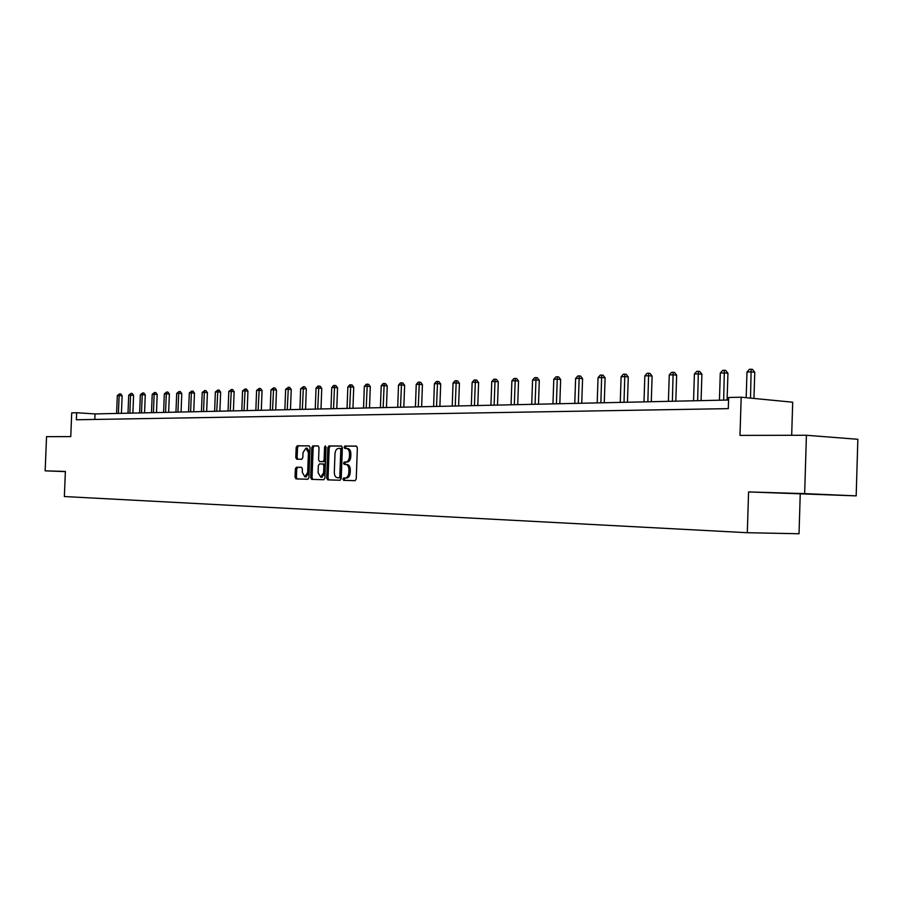 <?xml version="1.0" encoding="UTF-8"?>
<svg xmlns="http://www.w3.org/2000/svg" width="903" height="903" viewBox="0 0 903 903"><rect width="100%" height="100%" fill="white"/><g stroke="black" fill="none" stroke-linecap="round" stroke-linejoin="round"><path stroke-width="1.35" d="M342.937 479.121L343.637 480.34L355.105 480.689L356.233 478.985L357.374 447.832L356.346 446.093L344.901 446.037L344.111 447.233L344.811 448.43L346.289 448.441C348.355 448.791 349.427 450.642 349.517 453.972L349.427 456.557C349.089 459.875 347.892 461.693 345.804 462.009L344.314 461.986L343.524 463.171L344.224 464.379L345.702 464.413C347.768 464.785 348.84 466.637 348.93 469.989L348.829 472.562C348.513 475.87 347.316 477.676 345.251 477.98L343.716 477.935L342.937 479.121M345.826 464.413L347.068 464.481C349.134 464.853 350.206 466.704 350.296 470.045L350.206 472.63C349.879 475.926 348.682 477.732 346.617 478.037L345.081 477.992L344.303 479.177L344.89 480.373M356.651 446.172L346.267 446.116L345.477 447.301L345.939 448.441M347.655 448.52L346.492 448.452L347.655 448.52C349.721 448.87 350.793 450.71 350.883 454.051L350.793 456.625C350.466 459.943 349.258 461.76 347.17 462.076L345.68 462.054L344.89 463.239L345.409 464.402M301.67 467.359L296.421 467.212L295.371 468.849L295.055 477.202L295.992 478.895L307.855 479.256L308.916 477.608L310.034 447.516L309.086 445.845L297.234 445.777L296.173 447.425L295.789 457.516L296.726 459.187L301.783 459.266L302.844 457.618L303.024 452.584L305.891 448.159L308.42 452.64L307.686 472.427L304.853 476.818L302.291 472.292L302.415 469.007L301.467 467.325L296.421 467.212L297.776 467.28L296.715 468.905L296.41 477.258L297.211 478.929M804.652 493.614L748.576 491.932L856.179 495.871L804.652 493.614L806.413 435.269L739.986 435.393L741.182 397.207L728.642 397.501L728.292 408.641L76.349 419.76L76.631 412.739L71.721 412.863L70.761 436.612L46.55 436.646L45.15 470.835L65.377 471.637M748.576 491.932L747.312 532.714L64.361 496.537L65.377 471.445L45.15 470.835M326.694 478.127L327.676 479.854L340.115 480.238L341.221 478.556L342.361 447.73L341.357 446.014L328.929 445.947L327.823 447.64L326.694 478.127L328.06 478.184L328.906 479.888M323.771 479.741L311.648 479.369L310.688 477.664L311.817 447.527L312.889 445.856L318.059 445.89L319.03 447.572L318.567 459.864L319.538 461.557L323.003 461.625L324.098 459.943L324.572 447.109L325.34 445.924L326.017 447.12L324.877 478.071L323.793 479.741M806.413 435.269L857.85 439.298L856.179 495.871M747.312 532.714L799.031 533.752L800.227 494.178M791.683 435.291L792.699 402.207L741.182 397.207M728.563 400.018L95.018 413.924L76.631 412.739M94.792 419.443L95.018 413.924M785.565 493.185L827.272 494.765L785.565 493.185M65.377 471.535L64.564 471.501L65.377 471.603M341.661 446.082L330.295 446.026L329.189 447.707L328.06 478.184M337.485 477.755L340.386 477.856L339.031 477.8L339.81 476.626L340.803 449.604L340.104 448.396L338.569 448.385C336.503 448.701 335.306 450.518 334.99 453.814L334.302 472.213C334.381 475.52 335.442 477.371 337.485 477.755L340.397 477.856L341.176 476.682L339.81 476.626M340.149 448.407L341.469 448.475L342.169 449.683L341.176 476.682M318.353 445.958L314.244 445.935L313.16 447.606L312.043 477.721L312.867 479.403M319.538 461.557L324.358 461.681L325.452 460.011L325.927 447.188L324.572 447.109M318.093 472.608L320.723 477.19L323.624 472.754L323.884 465.688L322.902 463.984L319.436 463.916L318.353 465.587L318.093 472.608M321.953 477.247L324.978 472.811L323.624 472.754M322.902 463.984L324.267 464.052L325.238 465.756L324.978 472.811M306.083 476.874L309.04 472.495L307.686 472.427M306.038 448.17L307.234 448.227L309.774 452.708L309.04 472.495M309.368 445.913L298.577 445.856L297.516 447.504L297.143 457.584L297.843 459.198M753.949 398.449L754.761 372.273L751.33 371.889L746.984 372.047L746.183 397.692M750.517 398.11L751.138 369.248L752.515 369.406L754.761 372.273M746.984 372.047L749.4 369.316L751.138 369.248M727.096 400.04L727.942 373.266L724.511 372.894L720.289 373.052L719.443 400.21M723.664 400.119L724.364 370.286L725.73 370.444L727.942 373.266M720.289 373.052L722.671 370.354L724.364 370.286M701.078 400.616L701.913 374.237L698.493 373.865L694.396 374.023L693.549 400.785M697.647 400.695L698.38 371.302L699.746 371.449L701.913 374.237M694.396 374.023L696.744 371.37L698.38 371.302M675.816 401.169L676.652 375.174L673.232 374.813L669.258 374.959L668.401 401.338M672.385 401.248L673.153 372.284L674.518 372.431L676.652 375.174M669.258 374.959L671.561 372.352L673.153 372.284M651.289 401.711L652.113 376.088L648.704 375.727L644.832 375.874L643.986 401.869M647.857 401.79L648.647 373.244L650.013 373.379L652.113 376.088M644.832 375.874L647.101 373.3L648.647 373.244M627.45 402.23L628.274 376.969L624.865 376.63L621.106 376.765L620.259 402.388M624.018 402.309L624.842 374.169L626.208 374.305L628.274 376.969M621.106 376.765L623.341 374.226L624.842 374.169M604.276 402.738L605.1 377.838L601.691 377.488L598.046 377.635L597.199 402.896M600.856 402.817L601.703 375.072L603.069 375.208L605.1 377.838M598.046 377.635L600.247 375.129L601.703 375.072M581.746 403.235L582.57 378.673L579.162 378.334L575.617 378.47L574.782 403.393M578.326 403.314L579.207 375.941L580.561 376.077L582.57 378.673M575.617 378.47L577.785 375.998L579.207 375.941M559.826 403.72L560.639 379.486L557.253 379.158L553.799 379.283L552.963 403.867M556.417 403.788L557.32 376.799L558.675 376.935L560.639 379.486M553.799 379.283L555.932 376.856L557.32 376.799M538.493 404.183L539.305 380.276L535.93 379.96L532.567 380.084L531.732 404.33M535.095 404.262L536.021 377.623L537.364 377.759L539.305 380.276M532.567 380.084L534.666 377.68L536.021 377.623M517.724 404.646L518.536 381.055L515.161 380.739L511.888 380.863L511.064 404.792M514.338 404.713L515.274 378.436L516.629 378.56L518.536 381.055M511.888 380.863L513.965 378.481L515.274 378.436M497.508 405.086L498.309 381.811L494.946 381.495L491.763 381.608L490.939 405.233M494.133 405.165L495.081 379.226L496.424 379.35L498.309 381.811M491.763 381.608L493.806 379.271L495.081 379.226M477.8 405.515L478.601 382.533L475.26 382.229L472.145 382.341L471.332 405.661M474.436 405.594L475.407 379.994L476.75 380.118L478.601 382.533M472.145 382.341L474.165 380.039L475.407 379.994M458.611 405.944L459.401 383.256L456.06 382.951L453.035 383.064L452.222 406.079M455.247 406.011L456.241 380.739L457.573 380.863L459.401 383.256M453.035 383.064L455.022 380.784L456.241 380.739M439.885 406.35L440.687 383.944L437.357 383.651L434.399 383.764L433.598 406.485M436.544 406.429L437.549 381.461L438.881 381.585L440.687 383.944M434.399 383.764L436.363 381.506L437.549 381.461M421.633 406.756L422.423 384.622L419.116 384.339L416.227 384.441L415.425 406.892M418.303 406.824L419.319 382.172L420.651 382.296L422.423 384.622M416.227 384.441L418.168 382.217L419.319 382.172M403.833 407.14L404.623 385.288L401.316 385.005L398.505 385.107L397.704 407.276M400.514 407.219L401.542 382.861L402.862 382.985L404.623 385.288M398.505 385.107L400.424 382.906L401.542 382.861M386.461 407.524L387.24 385.931L383.956 385.649L381.213 385.75L380.411 407.659M383.154 407.592L384.204 383.538L385.513 383.651L387.24 385.931M381.213 385.75L383.098 383.583L384.204 383.538M369.508 407.896L370.286 386.563L367.013 386.281L364.327 386.382L363.537 408.032M366.212 407.964L367.273 384.204L368.582 384.317L370.286 386.563M364.327 386.382L366.2 384.238L367.273 384.204M352.949 408.258L353.728 387.184L350.466 386.902L347.847 387.003L347.057 408.393M349.675 408.325L350.736 384.847L352.046 384.96L353.728 387.184M347.847 387.003L349.687 384.881L350.736 384.847M336.785 408.619L337.553 387.782L334.302 387.511L331.751 387.613L330.972 408.743M333.523 408.687L334.595 385.468L335.893 385.581L337.553 387.782M331.751 387.613L333.568 385.513L334.595 385.468M320.994 408.957L321.761 388.369L318.522 388.098L316.027 388.2L315.249 409.082M317.743 409.036L318.827 386.089L320.113 386.191L321.761 388.369M316.027 388.2L317.822 386.123L318.827 386.089M305.564 409.296L306.32 388.945L303.103 388.685L300.665 388.775L299.886 409.42M302.324 409.375L303.408 386.687L304.706 386.8L306.32 388.945M300.665 388.775L303.408 386.687M290.473 409.635L291.229 389.509L288.023 389.249L285.641 389.34L284.874 409.759M287.256 409.702L288.35 387.274L289.637 387.376L291.229 389.509M285.641 389.34L288.35 387.274M275.731 409.951L276.476 390.051L273.293 389.803L270.956 389.882L270.2 410.075M272.525 410.03L273.62 387.85L274.907 387.951L276.476 390.051M270.956 389.882L273.62 387.85M261.306 410.267L262.062 390.593L258.879 390.333L256.599 390.423L255.842 410.391M258.123 410.346L259.229 388.414L260.493 388.516L262.062 390.593M256.599 390.423L259.229 388.414M247.208 410.583L247.941 391.112L244.781 390.864L242.557 390.954L241.801 410.696M244.024 410.651L245.142 388.956L246.406 389.058L247.941 391.112M242.557 390.954L245.142 388.956M233.403 410.888L234.137 391.631L230.999 391.383L228.809 391.462L228.064 411M230.242 410.955L231.36 389.498L232.624 389.599L234.137 391.631M228.809 391.462L231.36 389.498M219.892 411.181L220.637 392.128L217.499 391.891L215.365 391.97L214.621 411.294M216.754 411.249L217.871 390.017L219.124 390.119L220.637 392.128M215.365 391.97L217.871 390.017M206.674 411.475L207.408 392.624L204.292 392.387L202.204 392.466L201.459 411.587M203.547 411.542L204.292 392.387L204.676 390.536L205.918 390.627L207.408 392.624M202.204 392.466L204.676 390.536M193.739 411.757L194.461 393.098L191.357 392.873L189.314 392.94L188.569 411.87M190.623 411.824L191.357 392.873L191.752 391.033L192.994 391.134L194.461 393.098M189.314 392.94L191.752 391.033M181.063 412.028L181.785 393.573L178.692 393.347L176.695 393.415L175.961 412.14M177.959 412.095L178.692 393.347L179.099 391.53L180.329 391.62L181.785 393.573M176.695 393.415L179.099 391.53M168.647 412.31L169.369 394.035L166.287 393.81L164.323 393.877L163.601 412.411M165.565 412.378L166.287 393.81L166.694 392.015L167.924 392.105L169.369 394.035M164.323 393.877L166.694 392.015M156.479 412.569L157.201 394.487L154.142 394.261L152.212 394.329L151.49 412.682M153.42 412.637L154.142 394.261L154.56 392.489L155.779 392.579L157.201 394.487M152.212 394.329L154.56 392.489M144.57 412.829L145.27 394.927L142.234 394.713L140.349 394.78L139.626 412.942M141.511 412.897L142.234 394.713L142.651 392.952L143.87 393.042L145.27 394.927M140.349 394.78L142.651 392.952M132.888 413.089L133.588 395.367L130.563 395.142L128.711 395.209L128 413.202M129.851 413.156L130.563 395.142L130.991 393.403L132.199 393.494L133.588 395.367M128.711 395.209L130.991 393.403M121.431 413.337L122.131 395.796L119.128 395.57L117.311 395.638L116.6 413.45M118.406 413.405L119.128 395.57L119.557 393.855L120.765 393.934L122.131 395.796M117.311 395.638L119.557 393.855M346.571 478.037L345.194 477.98M350.206 472.63L348.829 472.562M350.296 470.045L348.93 469.989M345.68 462.054L344.314 461.986L345.68 462.054M350.793 456.625L349.427 456.557M350.883 454.051L349.517 453.972M346.267 446.116L344.901 446.037M329.189 447.707L327.823 447.64M330.295 446.026L328.929 445.947M342.169 449.683L340.803 449.604M312.043 477.721L310.688 477.664M313.16 447.606L311.817 447.527M314.244 445.935L312.889 445.856M324.358 461.681L322.992 461.625L324.358 461.681M325.452 460.011L324.098 459.943M325.238 465.756L323.884 465.688M309.774 452.708L308.42 452.64M297.143 457.584L295.789 457.516M297.516 447.504L296.173 447.425M298.577 445.856L297.234 445.777M296.41 477.258L295.055 477.202M296.715 468.905L295.371 468.849M346.617 478.037L345.251 477.98M341.469 448.475L340.104 448.396M322.078 477.247L320.723 477.19M306.207 476.874L304.853 476.818"/></g></svg>
